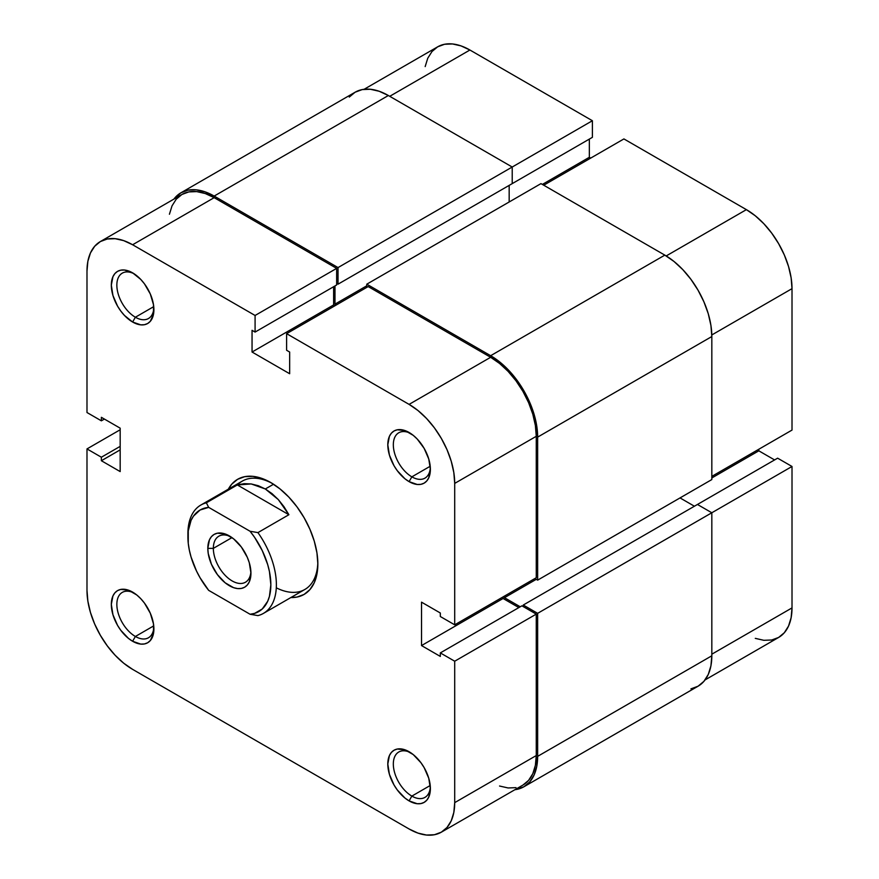 <?xml version="1.0" encoding="UTF-8"?>
<svg xmlns="http://www.w3.org/2000/svg" width="879" height="879" viewBox="0 0 879 879"><rect width="100%" height="100%" fill="white"/><g stroke="black" fill="none" stroke-linecap="round" stroke-linejoin="round"><path stroke-width="1.32" d="M349.271 97.075L355.116 92.218L362.236 89.581L370.367 89.262L379.179 91.262L388.353 95.514L512.215 167.021L512.215 183.623L338.03 284.181L338.03 267.579L512.215 167.021L388.353 95.514L214.168 196.072L388.353 95.514A66.474 38.379 -120 0 0 355.116 92.218L180.942 192.787L173.91 199.093A66.474 38.379 60 0 1 180.942 192.787A66.474 38.379 60 0 1 214.168 196.072L338.03 267.579L592.391 120.731L469.913 50.015L389.738 96.305L469.913 50.015L461.014 45.895L452.454 43.95L444.565 44.269L437.654 46.829L431.985 51.531L427.765 58.201L425.172 66.584M792.012 430.084L711.825 476.374L792.012 430.084L792.012 288.653L792.012 430.084M711.814 334.954L792.012 288.653L791.133 277.874L788.54 266.491L784.321 254.954L778.64 243.692L771.729 233.155L763.851 223.727L755.292 215.794L746.392 209.641L623.914 138.926L543.727 185.216L623.914 138.926L746.392 209.641L666.194 255.943L746.392 209.641A64.519 37.248 -120 0 1 792.012 288.653L711.814 334.954M180.942 192.787L188.062 190.139L196.182 189.82L205.005 191.82L214.168 196.072L338.03 267.579L338.03 284.181L336.646 283.39L338.03 284.181L512.215 183.623L512.215 167.021L592.391 120.731L592.391 137.333L510.831 184.425L592.391 137.333L592.391 120.731L469.913 50.015A64.519 37.248 -120 0 0 437.654 46.829L364.093 89.295M755.292 638.363L763.851 640.308L771.729 640L778.64 637.44L784.321 632.726L788.54 626.057L791.133 617.673L792.012 607.905L792.012 466.474L777.629 458.179L697.454 504.469L777.629 458.179L792.012 466.474L792.012 607.905L711.825 654.196L792.012 607.905A64.519 37.248 -120 0 1 778.64 637.44L705.09 679.906M774.586 459.937L758.83 450.828L758.83 449.235L758.83 450.828L711.825 477.967L758.83 450.828L774.586 459.937M590.732 158.088L589.348 157.286L589.348 139.091L589.348 157.286L542.354 184.425L589.348 157.286L590.732 158.088M711.825 512.765L792.012 466.474L711.825 512.765L697.454 504.469L523.269 605.027L697.454 504.469L711.825 512.765L537.651 613.333L711.825 512.765L711.825 655.789L711.825 512.765M509.172 185.381L509.172 201.983L509.172 185.381M366.785 285.785L334.987 304.134L334.987 285.939L334.987 304.134L336.371 304.936L334.987 304.134L366.785 285.785M366.785 287.378L366.785 284.181L540.97 183.623L366.785 284.181L490.647 355.698L664.832 255.13L540.97 183.623L664.832 255.13L490.647 355.698A66.474 38.379 60 0 1 537.651 437.105L711.825 336.536A66.474 38.379 -120 0 0 664.832 255.13L673.995 261.47L682.818 269.644L690.938 279.357L698.058 290.213L703.903 301.816L708.254 313.704L710.924 325.428L711.825 336.536L537.651 437.105L537.651 580.129L711.825 479.56L711.825 336.536L711.825 479.56L537.651 580.129L534.882 578.536L537.651 580.129L537.651 437.105L536.75 425.996L534.069 414.273L529.729 402.373L523.884 390.781L516.764 379.915L508.633 370.213L499.821 362.027L490.647 355.698L366.785 284.181L366.785 287.378M504.469 596.094L504.469 597.687L536.267 579.327L504.469 597.687L520.236 606.785L504.469 597.687L504.469 596.094M694.41 506.227L680.038 497.921L694.41 506.227M523.269 606.62L523.269 605.027L537.651 613.333L537.651 756.347L711.825 655.789L537.651 756.347A66.474 38.379 60 0 1 523.884 786.782A66.474 38.379 60 0 1 514.907 789.705L523.884 786.782L529.729 781.925L534.069 775.058L536.75 766.422L537.651 756.347L537.651 613.333L523.269 605.027L523.269 606.62M523.884 786.782L698.058 686.213A66.474 38.379 -120 0 0 711.825 655.789L710.924 665.853L708.254 674.49L703.903 681.368L698.058 686.213L690.938 688.861M276.303 587.809A62.563 36.116 -120 0 0 317.824 562.373A62.563 36.116 60 0 1 304.892 589.446L263.425 613.399A62.563 36.116 60 0 1 257.932 615.608A62.563 36.116 -120 0 0 257.932 532.608A62.563 36.116 60 0 1 263.425 613.399M270.853 482.593L270.853 482.593A66.474 38.379 60 0 1 317.846 564.01A66.474 38.379 60 0 1 290.894 597.533L296.959 597.072L304.079 594.435L309.924 589.589L314.275 582.711L316.945 574.075L317.846 564.01L316.945 552.891L314.275 541.167L309.924 529.279L304.079 517.676L296.959 506.82L288.839 497.107L280.016 488.933L270.853 482.593L261.678 478.341L252.866 476.341L244.736 476.671L237.616 479.308L231.77 484.153L228.342 489.174A66.474 38.379 60 0 1 270.853 482.593L270.853 482.593M135.377 636.473A26.194 15.13 -120 0 0 153.847 627.298A26.194 15.13 60 0 1 148.474 637.769A26.194 15.13 60 0 1 135.377 636.473L153.737 625.87L135.377 636.473A26.194 15.13 60 0 1 118.258 613.388A26.194 15.13 60 0 1 122.28 592.402A26.194 15.13 60 0 1 134.047 592.984A26.194 15.13 -120 0 0 116.863 605.17A26.194 15.13 -120 0 0 135.377 636.473L132.608 641.263L135.377 636.473M132.608 592.105L132.608 592.105A30.106 17.382 60 0 1 153.902 628.968A30.106 17.382 60 0 1 132.608 641.263L140.761 644.098L144.442 643.955L147.661 642.758L150.309 640.56L153.495 633.528L153.495 623.947L150.309 613.245L144.442 603.071L140.761 598.676L136.761 594.973L128.455 590.172L120.786 589.413L117.555 590.611L114.907 592.809L112.941 595.918L111.325 604.389L112.941 614.74L117.555 625.376L120.786 630.298L128.455 638.396L132.608 641.263A30.106 17.382 60 0 1 111.325 604.389A30.106 17.382 60 0 1 132.608 592.105M135.377 317.231A26.194 15.13 -120 0 0 153.847 308.046A26.194 15.13 60 0 1 148.474 318.528A26.194 15.13 60 0 1 135.377 317.231L153.737 306.628L135.377 317.231A26.194 15.13 60 0 1 118.258 294.146A26.194 15.13 60 0 1 122.28 273.149A26.194 15.13 60 0 1 134.047 273.732A26.194 15.13 -120 0 0 116.863 285.917A26.194 15.13 -120 0 0 135.377 317.231L132.608 322.022L135.377 317.231M132.608 272.853L132.608 272.853A30.106 17.382 60 0 1 153.902 309.727A30.106 17.382 60 0 1 132.608 322.022L140.761 324.845L144.442 324.703L147.661 323.505L150.309 321.307L153.495 314.286L153.495 304.694L150.309 293.993L144.442 283.818L140.761 279.423L132.608 272.853L124.466 270.018L120.786 270.172L117.555 271.358L114.907 273.556L112.941 276.676L111.325 285.148L112.941 295.487L117.555 306.123L120.786 311.045L124.466 315.44L132.608 322.022A30.106 17.382 60 0 1 111.325 285.148A30.106 17.382 60 0 1 132.608 272.853M411.855 796.099A26.194 15.13 -120 0 0 430.325 786.914A26.194 15.13 60 0 1 424.953 797.396A26.194 15.13 60 0 1 411.855 796.099L430.216 785.496L411.855 796.099A26.194 15.13 60 0 1 394.737 773.015A26.194 15.13 60 0 1 398.758 752.017A26.194 15.13 60 0 1 410.515 752.6A26.194 15.13 -120 0 0 393.342 764.796A26.194 15.13 -120 0 0 411.855 796.099L409.087 800.89L411.855 796.099M409.087 751.721L409.087 751.721A30.106 17.382 60 0 1 430.38 788.595A30.106 17.382 60 0 1 409.087 800.89L417.239 803.725L420.92 803.571L424.139 802.373L426.787 800.187L428.754 797.066L430.38 788.595L428.754 778.256L424.139 767.609L420.92 762.697L413.24 754.589L404.933 749.798L397.264 749.04L394.034 750.226L391.386 752.424L389.419 755.544L387.804 764.016L389.419 774.355L394.034 784.991L397.264 789.913L404.933 798.022L409.087 800.89A30.106 17.382 60 0 1 387.804 764.016A30.106 17.382 60 0 1 409.087 751.721M411.855 476.847A26.194 15.13 -120 0 0 430.325 467.672A26.194 15.13 60 0 1 424.953 478.143A26.194 15.13 60 0 1 411.855 476.847L430.216 466.244L411.855 476.847A26.194 15.13 60 0 1 394.737 453.762A26.194 15.13 60 0 1 398.758 432.776A26.194 15.13 60 0 1 410.515 433.358A26.194 15.13 -120 0 0 393.342 445.543A26.194 15.13 -120 0 0 411.855 476.847L409.087 481.637L411.855 476.847M409.087 432.479L409.087 432.479A30.106 17.382 60 0 1 430.38 469.342A30.106 17.382 60 0 1 409.087 481.637L417.239 484.472L420.92 484.329L424.139 483.131L426.787 480.934L428.754 477.813L430.38 469.342L428.754 459.003L424.139 448.367L417.239 439.05L413.24 435.347L404.933 430.545L397.264 429.787L394.034 430.985L391.386 433.182L389.419 436.292L387.804 444.763L389.419 455.113L394.034 465.749L397.264 470.672L404.933 478.769L409.087 481.637A30.106 17.382 60 0 1 387.804 444.763A30.106 17.382 60 0 1 409.087 432.479M454.707 661.217L454.707 802.637L536.267 755.555L536.267 614.124L454.707 661.217L454.707 802.637L453.828 812.416L451.235 820.799L447.015 827.469L441.346 832.171L434.435 834.731L426.546 835.05L417.986 833.105L409.087 828.985L132.608 669.358L123.708 663.205L115.149 655.273L107.271 645.845L100.36 635.308L94.679 624.046L90.46 612.509L87.867 601.126L86.988 590.347L86.988 448.916L101.371 457.223L101.371 460.728L120.17 471.583L120.17 428.172L101.371 417.316L101.371 420.821L86.988 412.526L86.988 271.095L86.988 412.526L101.371 420.821L101.371 417.316L120.17 428.172L120.17 471.583L101.371 460.728L120.17 449.872L101.371 460.728L101.371 457.223L120.17 446.367L101.371 457.223L86.988 448.916L86.988 590.347A64.519 37.248 60 0 0 132.608 669.358L409.087 828.985A64.519 37.248 60 0 0 441.346 832.171L522.906 785.09L528.576 780.376L532.795 773.707L535.388 765.323L536.267 755.555L536.267 614.124L521.895 605.829L440.324 652.91L454.707 661.217L440.324 652.91L440.324 656.426L440.324 652.91L521.895 605.829L536.267 614.124L454.707 661.217M286.609 333.668L409.087 404.384L490.647 357.292L368.169 286.576L286.609 333.668L409.087 404.384L417.986 410.526L426.546 418.47L434.435 427.886L441.346 438.434L447.015 449.685L451.235 461.233L453.828 472.616L454.707 483.395L454.707 624.826L440.324 616.52L440.324 613.004L421.524 602.159L421.524 645.571L440.324 656.426L421.524 645.571L503.085 598.489L503.085 596.885L503.085 598.489L518.852 607.587L503.085 598.489L421.524 645.571L421.524 602.159L440.324 613.004L440.324 616.52L454.707 624.826L536.267 577.734L536.267 436.303L535.388 425.524L532.795 414.141L528.576 402.604L522.906 391.342L515.995 380.805L508.106 371.377L499.547 363.445L490.647 357.292L368.169 286.576L286.609 333.668L286.609 350.271L286.609 333.668M187.93 535.311A62.563 36.116 60 0 1 200.862 505.04L242.34 481.099A62.563 36.116 60 0 1 272.248 483.428A62.563 36.116 -120 0 0 237.539 484.878M334.987 305.738L333.613 304.936L333.613 286.741L333.613 304.936L334.987 305.738M100.36 241.56L181.92 194.479A64.519 37.248 -120 0 1 214.168 197.665L132.608 244.758L255.086 315.473L336.646 268.381L214.168 197.665L132.608 244.758A64.519 37.248 60 0 0 100.36 241.56A64.519 37.248 60 0 0 86.988 271.095L87.867 261.327L90.46 252.943L94.679 246.274L100.36 241.56L107.271 239L115.149 238.692L123.708 240.637L132.608 244.758L255.086 315.473L255.086 332.075L336.646 284.983L336.646 268.381L214.168 197.665L205.268 193.545L196.709 191.6L188.831 191.919L181.92 194.479L176.239 199.181L172.031 205.851L169.427 214.234M499.547 786.024L508.106 787.958L515.995 787.65M255.086 332.075L252.053 330.317L252.053 352.029L289.652 373.729L289.652 352.029L286.609 350.271L289.652 352.029L289.652 373.729L252.053 352.029L333.613 304.936L252.053 352.029L252.053 330.317L255.086 332.075L255.086 315.473L336.646 268.381L336.646 284.983L255.086 332.075M120.17 429.765L86.988 448.916L120.17 429.765M536.267 577.734L536.267 436.303L454.707 483.395L454.707 624.826L536.267 577.734M104.414 419.063L101.371 420.821L104.414 419.063M522.906 785.09A64.519 37.248 -120 0 0 536.267 755.555L454.707 802.637A64.519 37.248 60 0 1 441.346 832.171M454.707 483.395L536.267 436.303A64.519 37.248 -120 0 0 490.647 357.292L409.087 404.384A64.519 37.248 60 0 1 454.707 483.395M213.344 548.364A26.59 15.35 -120 0 0 231.474 580.525A26.59 15.35 -120 0 0 250.9 571.581A26.59 15.35 60 0 1 245.439 582.239A26.59 15.35 60 0 1 224.947 575.119A26.59 15.35 60 0 1 213.344 548.364L231.99 537.596L213.344 548.364A26.59 15.35 60 0 1 218.849 536.19A26.59 15.35 60 0 1 230.814 536.794A26.59 15.35 -120 0 0 213.344 548.364L207.818 548.364L213.344 548.364M250.944 573.262A30.501 17.613 60 0 1 229.375 585.711A30.501 17.613 60 0 1 207.818 548.364L208.224 553.462L211.443 564.296L217.399 574.602L225.167 582.81L233.583 587.666L237.627 588.578L241.362 588.436L244.626 587.227L247.307 584.996L249.306 581.843L250.944 573.262L249.306 562.791L247.307 557.33L241.362 547.024L233.583 538.816L225.167 533.96L217.399 533.19L214.124 534.399L211.443 536.629L209.455 539.783L207.818 548.364A30.501 17.613 60 0 1 229.375 535.915A30.501 17.613 60 0 1 250.944 573.262M200.862 505.04A62.563 36.116 60 0 1 206.356 502.821L237.319 484.944L288.894 514.72L257.932 532.608L250.065 531.257L254.591 537.344L262.261 550.617L267.688 564.582L269.435 571.526L270.853 584.755L269.435 596.347L267.688 601.28L262.261 608.982L254.591 613.388L250.065 614.256L208.686 590.369L200.082 577.789L196.5 571.009L191.073 557.044L189.326 550.1L188.26 543.332L188.26 530.817L191.073 520.346L193.479 516.116L200.082 510.007L208.686 507.37L250.065 531.257A58.651 33.863 60 0 1 270.853 584.755A58.651 33.863 60 0 1 250.065 614.256L257.932 615.608L250.065 614.256L208.686 590.369A58.651 33.863 60 0 1 187.908 536.871A58.651 33.863 60 0 1 208.686 507.37L206.356 502.821L237.319 484.944L251.207 483.944L265.315 488.977L278.302 499.58L288.894 514.72L257.932 532.608L250.065 531.257L208.686 507.37L206.356 502.821A62.563 36.116 -120 0 0 187.908 533.674L187.908 536.871M273.534 484.241L265.315 488.977L273.534 484.241M237.319 484.944L244.153 483.681L251.207 483.944L258.327 485.724L265.315 488.977L272.029 493.635L278.302 499.58L283.961 506.667L288.894 514.72L237.319 484.944"/></g></svg>
